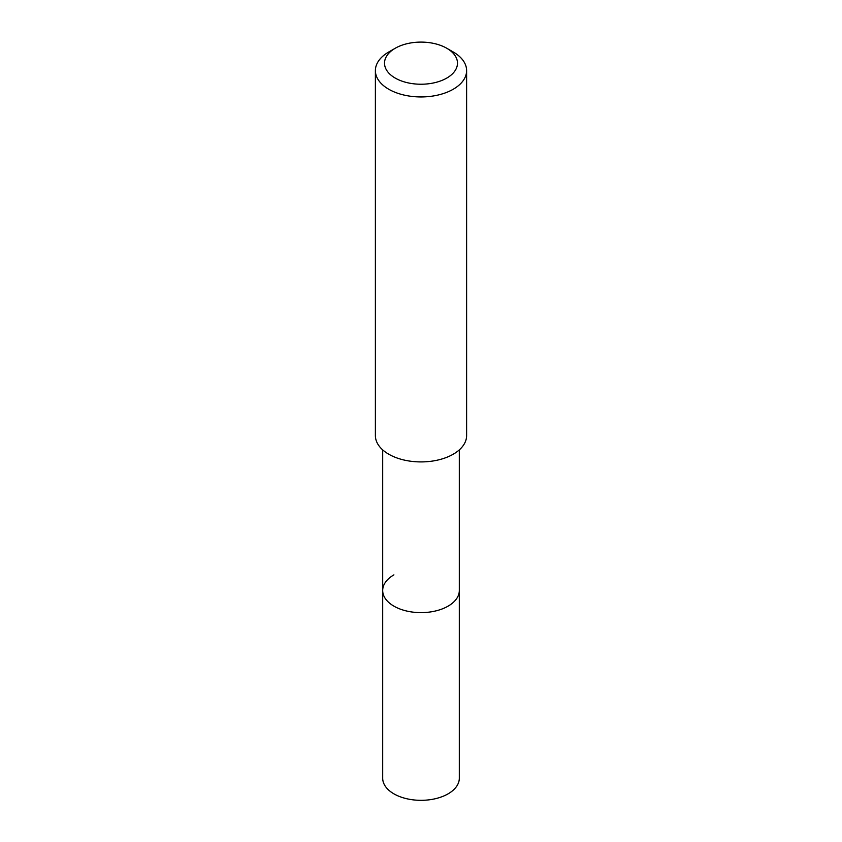 <?xml version="1.0" encoding="UTF-8"?>
<svg xmlns="http://www.w3.org/2000/svg" width="842" height="842" viewBox="0 0 842 842"><rect width="100%" height="100%" fill="white"/><g stroke="black" fill="none" stroke-linecap="round" stroke-linejoin="round"><path stroke-width="1.26" d="M382.689 449.87L382.689 778.208A38.311 22.124 0 0 0 406.339 798.637A38.311 22.124 0 0 0 448.091 793.848A38.311 22.124 0 0 0 459.311 778.208L459.311 590.505A38.311 22.124 180 0 1 448.091 606.145A38.311 22.124 180 0 1 406.339 610.945A38.311 22.124 180 0 1 382.689 590.505A38.311 22.124 180 0 1 393.909 574.865M382.689 590.505A38.311 22.124 0 0 0 406.339 610.945A38.311 22.124 0 0 0 448.091 606.145A38.311 22.124 0 0 0 459.311 590.505L459.311 449.87M375.385 70.612L375.385 435.588A45.615 26.334 0 0 0 403.55 459.911A45.615 26.334 0 0 0 453.249 454.206A45.615 26.334 0 0 0 466.615 435.588L466.615 70.612A45.615 26.334 180 0 1 453.249 89.231A45.615 26.334 180 0 1 403.55 94.946A45.615 26.334 180 0 1 375.385 70.612A45.615 26.334 180 0 1 388.751 51.993L395.203 48.268A36.49 21.071 180 0 1 446.797 48.268A36.49 21.071 180 0 1 446.797 78.064A36.49 21.071 180 0 1 395.203 78.064A36.49 21.071 180 0 1 395.203 48.268L388.751 51.993M446.797 48.268L453.249 51.993A45.615 26.334 180 0 1 466.615 70.612"/></g></svg>
